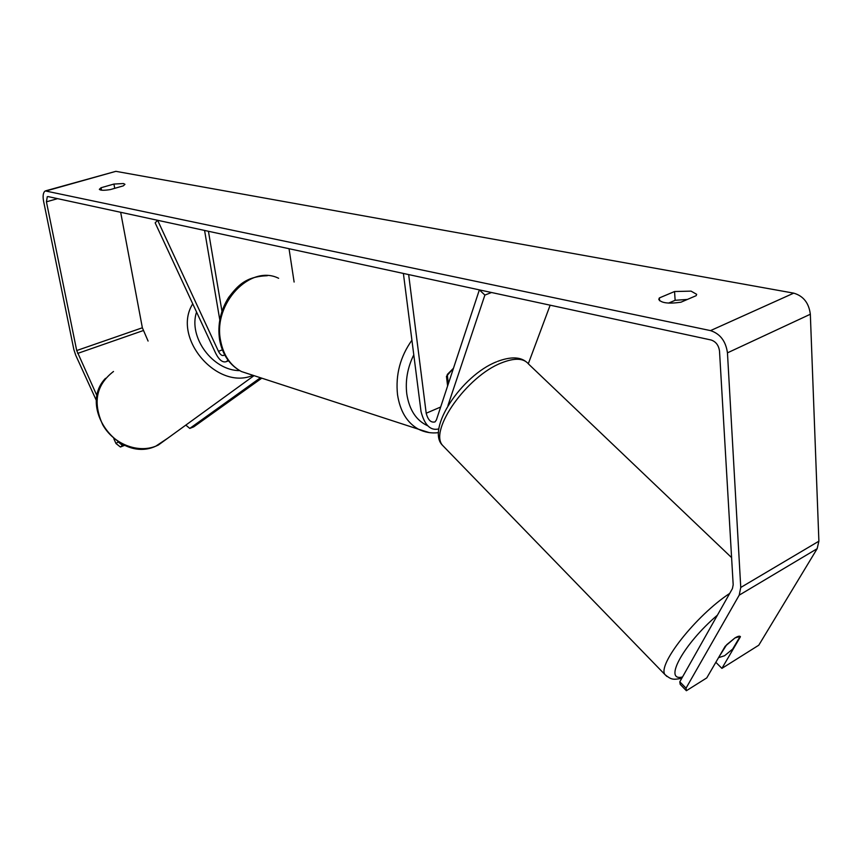 <?xml version="1.0" encoding="UTF-8"?>
<svg xmlns="http://www.w3.org/2000/svg" width="862" height="862" viewBox="0 0 862 862"><rect width="100%" height="100%" fill="white"/><g stroke="black" fill="none" stroke-linecap="round" stroke-linejoin="round"><path stroke-width="1.29" d="M438.823 428.856L438.758 428.91C430.547 430.957 424.632 425.192 421.033 411.616L403.394 273.448L408.653 274.579L426.194 413.232L440.665 407.015M447.96 405.496L484.886 295.073L479.369 289.88L436.387 419.956L435.051 421.895C430.946 422.919 427.994 420.031 426.194 413.232M447.615 385.971L446.451 376.317L453.477 368.246L447.259 374.507L448.369 383.709M550.15 305.191L528.32 363.71M484.886 295.073L491.523 292.509M224.551 354.627L223.851 355.359C222.03 356.06 220.241 354.713 218.463 351.308L157.627 220.295L155.16 222.849L215.759 353.431C219.304 360.251 222.902 362.956 226.544 361.555L227.945 360.057M294.114 282.036L289.039 248.709M219.778 319.802L204.574 230.445L208.432 231.275L221.965 311.257M114.732 188.325L113.924 184.059L123.503 183.541L124.958 184.328L123.309 185.858L110.39 189.575C103.968 190.577 100.283 190.491 99.345 189.306L101.069 187.733L113.924 184.059M687.434 299.426L675.14 300.299L674.547 291.528L659.344 297.94L658.783 299.405C661.186 303.047 668.578 303.984 680.948 302.206L696.184 295.666L696.668 294.33L691.065 291.13L674.547 291.528M715.837 662.296L721.903 668.384L740.436 636.716C739.768 635.736 737.947 636.156 734.952 637.955L725.147 646.317L706.754 677.909L686.378 690.721L680.183 684.342L679.806 681.788L732.42 588.606L733.185 584.77L719.511 351.093C718.692 345.296 715.891 341.6 711.085 339.994L48.121 196.601L47.281 196.698L46.429 201.827L76.707 350.543L97.126 396.1M675.14 300.299L668.567 303.101M721.903 668.384L758.775 645.207L817.154 548.695L818.889 541.185L810.334 314.242C808.922 303.004 803.384 295.978 793.73 293.145L115.874 171.333L46.171 190.674M679.806 681.788L686.033 688.178L739.208 595.157L740.76 587.464L727.453 352.849C725.815 341.19 720.169 333.777 710.525 330.609L45.277 190.922C43.175 192.377 42.604 195.793 43.574 201.191L73.852 349.53L75.727 355.252L96.566 400.905M117.954 441.732L122.479 445.438L120.421 447.012L124.688 445.342M120.421 447.012L116.014 443.542L118.062 441.969M113.806 438.715L116.014 443.542M122.479 445.438L123.783 444.932M120.669 212.3L142.359 327.775L148.081 341.05M686.033 688.178L686.378 690.721M659.549 300.73L659.344 297.94M101.544 190.2L101.069 187.733M719.296 657.415L724.533 655.756L732.657 649.097L740.135 636.393L734.952 637.955L726.709 644.69L718.908 657.027M185.815 425.106L189.791 428.414L260.453 377.739M261.789 378.17L193.734 426.852L189.791 428.414M218.463 351.308L222.374 349.864M167.928 438.079L155.806 446.16C137.683 453.52 113.439 443.952 102.75 424.815C92.611 402.554 96.199 384.775 113.504 371.49M192.743 303.833C171.484 337.387 217.019 391.014 253.051 375.326M239.722 370.638C212.752 370.628 188.099 337.257 196.558 312.066M46.936 190.728L115.874 171.333M710.525 330.609L793.73 293.145M77.645 353.42L143.254 330.577M76.707 350.543L142.359 327.775M46.429 201.827L57.571 198.648M739.208 595.157L817.154 548.695M740.76 587.464L818.889 541.185M727.453 352.849L810.334 314.242M666.94 676.487L665.044 674.666C656.941 665.205 696.011 615.468 729.715 593.401M717.432 615.145C683.577 643.914 662.953 681.896 682.521 676.982M731.59 557.606L528.675 364.163C523.751 358.053 514.657 357.644 501.404 362.934C466.945 376.166 428.856 430.429 442.562 445.363L444.975 447.841M429.254 432.605L418.49 429.222C407.058 422.779 400.076 411.26 397.522 394.677C395.432 374.841 400.227 356.685 411.917 340.188M413.782 354.842C407.554 367.524 405.215 380.541 406.778 393.891C409.278 409.903 416.238 420.537 427.671 425.763M278.631 278.286C250.336 264.041 212.795 303.446 220.586 340.619C223.42 355.252 230.359 365.553 241.403 371.533L251.176 374.722M226.544 361.555L228.516 360.812M254.021 375.649L158.317 445.051L155.742 446.204C118.816 463.314 77.461 407.403 105.509 378.332M496.555 361.814C461.655 375.336 425.871 429.351 442.562 445.363L665.044 674.666C671.11 679.547 672.78 680.086 681.81 678.243M497.525 361.404C509.873 356.814 519.172 356.76 525.443 361.243M267.382 275.7C245.648 276.583 238.074 285.344 228.732 297.325C220.446 310.503 217.407 324.694 219.605 339.865C222.407 354.681 229.669 365.229 241.403 371.533L418.49 429.222C424.858 432.39 431.56 433.521 438.575 432.638"/></g></svg>
